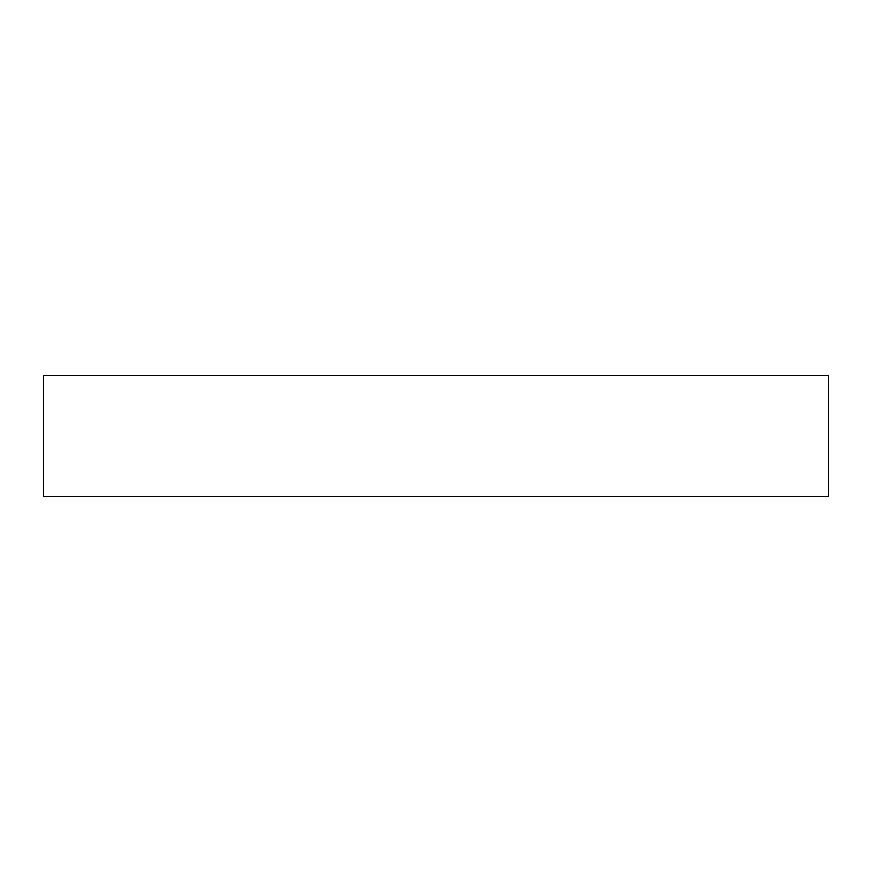 <?xml version="1.0" encoding="UTF-8"?>
<svg xmlns="http://www.w3.org/2000/svg" width="872" height="872" viewBox="0 0 872 872"><rect width="100%" height="100%" fill="white"/><g stroke="black" fill="none" stroke-linecap="round" stroke-linejoin="round"><path stroke-width="1.31" d="M43.6 375.636L828.4 375.636L828.4 496.364L43.6 496.364L43.6 375.636"/></g></svg>
